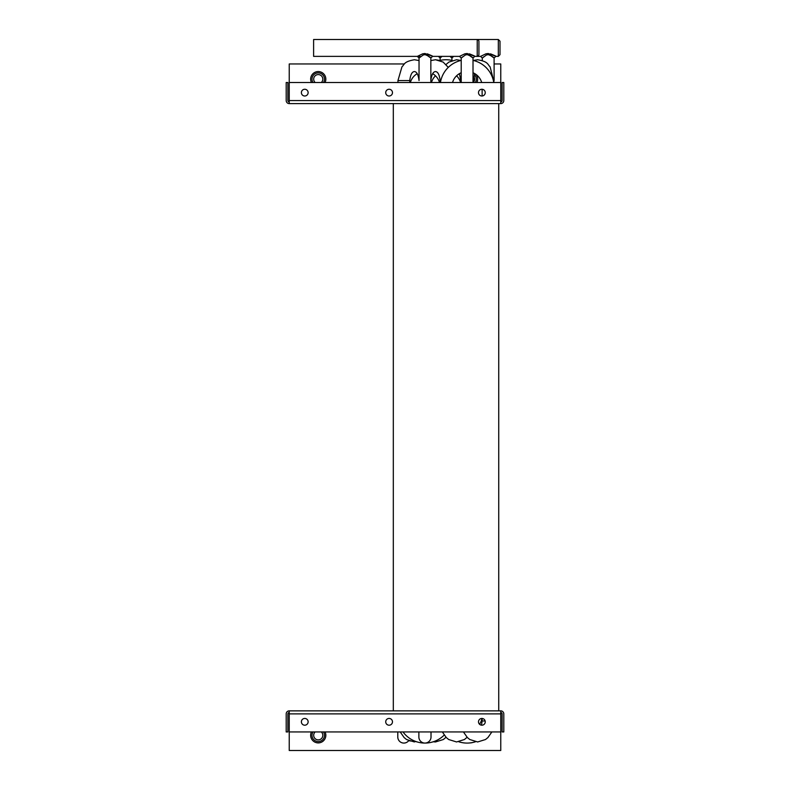 <?xml version="1.0" encoding="UTF-8"?>
<svg xmlns="http://www.w3.org/2000/svg" width="790" height="790" viewBox="0 0 790 790"><rect width="100%" height="100%" fill="white"/><g stroke="black" fill="none" stroke-linecap="round" stroke-linejoin="round"><path stroke-width="1.19" d="M500.761 750.5L500.761 731.945L289.239 731.945L289.239 750.5L500.761 750.5M500.761 712.55A1.353 1.353 0 0 1 502.114 713.893L502.114 731.945L503.803 731.945L503.803 713.893A3.032 3.032 0 0 0 500.761 710.862L289.239 710.862A3.032 3.032 0 0 0 286.197 713.893L286.197 731.945L287.886 731.945L287.886 713.893A1.353 1.353 0 0 1 289.239 712.55M289.239 731.945L289.239 710.862M500.761 710.862L500.761 731.945M485.248 721.823A3.377 3.377 0 0 1 481.87 725.2A3.377 3.377 0 0 1 478.503 721.823A3.377 3.377 0 0 1 481.87 718.446A3.377 3.377 0 0 1 485.248 721.823M392.472 721.823A3.377 3.377 0 0 1 389.095 725.2A3.377 3.377 0 0 1 385.718 721.823A3.377 3.377 0 0 1 389.095 718.446A3.377 3.377 0 0 1 392.472 721.823M308.13 721.823A3.377 3.377 0 0 1 304.752 725.2A3.377 3.377 0 0 1 301.385 721.823A3.377 3.377 0 0 1 304.752 718.446A3.377 3.377 0 0 1 308.13 721.823M312.998 731.945A6.241 6.241 0 0 0 318.251 741.563A6.241 6.241 0 0 0 323.495 731.945M321.313 731.945A4.552 4.552 0 0 1 318.251 739.875A4.552 4.552 0 0 1 315.19 731.945M473.635 76.314A4.552 4.552 0 0 1 473.121 82.516M475.313 82.516A6.241 6.241 0 0 0 474.326 74.586M494.106 63.96L500.761 63.96L500.761 82.516L289.239 82.516L289.239 63.96L404.391 63.96M289.239 101.91A1.353 1.353 0 0 1 287.886 100.567L287.886 82.516L286.197 82.516L286.197 100.567A3.032 3.032 0 0 0 289.239 103.599L289.239 82.516M289.239 103.599L500.761 103.599L500.761 82.516M485.248 92.637A3.377 3.377 0 0 1 481.87 96.005A3.377 3.377 0 0 1 478.503 92.637A3.377 3.377 0 0 1 481.87 89.26A3.377 3.377 0 0 1 485.248 92.637M392.472 92.637A3.377 3.377 0 0 1 389.095 96.005A3.377 3.377 0 0 1 385.718 92.637A3.377 3.377 0 0 1 389.095 89.26A3.377 3.377 0 0 1 392.472 92.637M308.13 92.637A3.377 3.377 0 0 1 304.752 96.005A3.377 3.377 0 0 1 301.385 92.637A3.377 3.377 0 0 1 304.752 89.26A3.377 3.377 0 0 1 308.13 92.637M500.761 103.599A3.032 3.032 0 0 0 503.803 100.567L503.803 82.516L502.114 82.516L502.114 100.567A1.353 1.353 0 0 1 500.761 101.91M323.495 82.516A6.241 6.241 0 0 0 318.251 72.897A6.241 6.241 0 0 0 312.998 82.516M315.19 82.516A4.552 4.552 0 0 1 318.251 74.586A4.552 4.552 0 0 1 321.313 82.516M393.311 710.862L393.311 103.599M498.737 710.862L498.737 103.599M397.785 731.945L397.785 737.001A6.073 6.073 0 0 0 408.667 740.704L416.636 741.78M475.422 741.78A27.156 27.156 0 0 1 458.802 741.78A27.156 27.156 0 0 0 475.422 741.78M444.187 735.075A27.156 27.156 0 0 1 403.019 731.945M481.91 718.446A15.01 15.01 0 0 1 479.57 724.292M431.014 737.001L431.014 731.945L431.014 737.001A6.073 6.073 0 0 1 424.941 743.074A6.073 6.073 0 0 1 418.868 737.001L418.868 731.945M490.491 53.839C498.125 56.939 497.354 56.831 488.171 53.513L485.89 53.839L480.606 56.367L474.632 56.367M498.322 56.367L500.001 54.678L500.001 41.189L498.322 39.5L498.322 56.367L495.784 56.367L494.096 58.055L494.106 80.56L493.385 80.56M483.589 56.88L483.095 57.315M482.295 60.563L482.295 58.055L486.403 55.014L488.2 54.629C493.622 56.376 497.117 60.613 489.988 55.014M441.413 56.88L440.919 57.315M440.119 60.395L440.119 58.055L442.035 56.367M450.014 56.367L451.929 58.055L453.618 56.367M427.242 53.839C434.875 56.939 434.095 56.831 424.921 53.513L422.64 53.839L417.347 56.367L313.61 56.367L313.61 39.5L477.229 39.5L477.229 56.367L478.424 55.873L478.918 54.678L478.918 47.933L478.918 54.678M469.408 53.839C477.041 56.939 476.271 56.831 467.088 53.513L464.806 53.839L459.523 56.367L432.466 56.367M414.394 59.744L419.036 60.563L414.394 59.744C403.631 61.66 404.628 64.385 401.952 66.864L397.953 80.56L409.763 80.56C410.445 74.754 411.995 71.752 414.394 71.554C416.804 71.752 418.354 74.754 419.036 80.56L419.036 58.055L417.347 56.367L420.073 56.367M462.506 56.88L462.012 57.315M459.375 73.668L461.212 82.516L461.212 58.055L465.32 55.014L467.107 54.629C472.538 56.376 476.034 60.613 468.904 55.014M420.329 56.88L419.836 57.315M419.036 58.055L423.154 55.014L424.941 54.629C430.372 56.376 433.858 60.613 426.728 55.014M478.918 47.933L478.918 41.189L478.918 47.933M493.77 82.516A26.988 26.988 0 0 0 473.013 60.395M481.693 82.516A15.178 15.178 0 0 0 473.013 72.749M461.212 60.395A26.988 26.988 0 0 0 440.455 82.516M461.212 72.749A15.178 15.178 0 0 0 452.532 82.516A15.178 15.178 0 0 1 456.571 75.81A15.178 15.178 0 0 1 460.61 82.516M410.356 82.516A15.178 15.178 0 0 1 417.199 73.668A15.178 15.178 0 0 0 410.356 82.516M432.683 73.668A15.178 15.178 0 0 1 439.526 82.516M430.846 60.563L435.488 59.744L439.823 60.465A26.988 26.988 0 0 1 452.226 60.465M431.439 82.516A15.178 15.178 0 0 1 435.488 75.81M472.252 742.59A7.594 7.594 0 0 1 470.139 742.906M325.046 731.945A7.594 7.594 0 0 1 318.251 742.906A7.594 7.594 0 0 1 311.448 731.945M289.239 713.893L500.761 713.893M476.024 74.438A7.594 7.594 0 0 1 476.864 82.516M311.448 82.516A7.594 7.594 0 0 1 318.251 71.554A7.594 7.594 0 0 1 325.046 82.516M500.761 100.567L289.239 100.567M485.139 720.984L482.127 720.984L482.127 718.456M474.849 73.668L473.013 82.516L473.013 58.055L474.701 56.367M430.846 80.56C431.528 74.754 433.078 71.752 435.488 71.554C437.887 71.752 439.438 74.754 440.119 80.56L440.84 80.56M409.763 80.56L409.763 82.516L409.763 80.56C410.445 74.754 411.995 71.752 414.394 71.554M397.953 82.516L397.953 80.56M414.394 741.958L406.534 739.519L404.154 737.583L400.184 731.945M491.874 731.945L487.904 737.583L485.514 739.519L477.654 741.958L469.793 739.519L467.404 737.583L463.444 731.945M481.505 725.181L482.127 720.984M482.127 95.995L482.127 89.27M498.322 39.5L477.229 39.5L478.424 39.994L478.918 41.189M482.295 58.055L480.606 56.367M440.129 58.055L438.44 56.367M451.929 60.395L451.929 58.055M446.024 737.287L443.348 739.519L435.488 741.958L433.246 741.78M494.106 82.516L490.106 66.864C487.42 64.385 488.418 61.66 477.654 59.744L473.309 60.465L477.654 59.744M467.107 737.287L464.431 739.519L456.571 741.958L448.71 739.519L446.32 737.583L442.351 731.945M461.212 58.055L459.523 56.367M432.535 56.367L430.846 58.055L430.846 82.516M446.024 64.494L448.927 62.074L456.571 59.744L460.916 60.465L456.571 59.744L448.927 62.074M440.119 80.56L440.119 82.516M435.488 59.744L443.131 62.074L448.286 67.387"/></g></svg>
